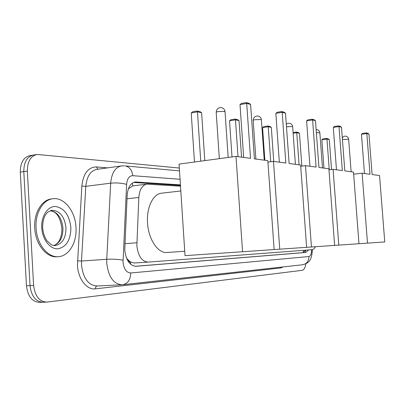 <?xml version="1.0" encoding="UTF-8"?>
<svg xmlns="http://www.w3.org/2000/svg" width="405" height="405" viewBox="0 0 405 405"><rect width="100%" height="100%" fill="white"/><g stroke="black" fill="none" stroke-linecap="round" stroke-linejoin="round"><path stroke-width="0.61" d="M180.503 186.189L146.833 184.148C142.175 185.12 139.507 189.55 138.834 197.438L136.855 245.729C138.156 256.097 141.887 261.559 148.038 262.111L312.488 249.652L314.077 248.807L315.373 246.721M126.34 257.646L127.241 258.952C128.015 261.088 129.134 262.156 130.602 262.156L130.628 264.237M130.602 262.156L127.241 258.952M146.833 184.148L132.789 185.91L128.451 188.776M130.785 262.146L134.465 262.992L148.038 262.111M180.417 184.852L135.295 181.982C130.587 182.954 127.879 187.348 127.18 195.159L124.75 250.032C126.056 260.359 129.838 265.776 136.095 266.282L305.81 252.462L308.549 249.951M305.851 263.827C305.233 267.745 303.993 269.912 302.13 270.327L47.02 302.095C39.467 301.801 34.992 296.247 33.605 285.434L27.337 171.102C27.388 161.463 30.689 155.915 37.235 154.452L179.329 168.055M42.424 302.267L39.923 302.363C32.334 302.074 27.844 296.556 26.457 285.803L20.28 172.135L23.799 171.619C23.854 162.01 27.165 156.472 33.726 155.009C27.165 156.472 23.854 162.01 23.799 171.619L30.021 285.621L23.799 171.619L27.337 171.102M45.988 302.135L43.462 302.231C35.888 301.938 31.408 296.399 30.021 285.621C31.408 296.399 35.888 301.938 43.462 302.231L43.689 302.206M305.694 250.168L302.91 252.649L135.184 266.287M133.518 182.452L180.458 185.475M20.28 172.135C20.341 162.552 23.662 157.029 30.238 155.56L32.937 155.13M75.998 227.372C77.041 242.023 69.306 255.793 58.892 256.633C48.119 258.193 36.718 244.311 36.07 227.868C35.053 212.822 43.173 199.447 53.111 198.723C64.38 197.23 75.335 211.44 75.998 227.372M58.143 256.689L57.571 256.735C46.788 258.289 35.382 244.428 34.734 228C33.716 212.969 41.852 199.609 51.794 198.88L52.736 198.769M184.731 251.237L167.417 252.467C158.274 253.884 148.367 239.628 147.536 222.861C146.402 207.375 153.201 193.717 161.722 193.17L180.817 190.968M254.401 158.856L250.589 104.414L246.706 103.437L250.528 158.34L236.009 156.406L242.56 251.738L274.129 249.561L267.832 160.643L254.401 158.856M250.589 104.414L248.964 103.31L246.179 102.612L246.706 103.437L240.008 104.581L243.668 157.423M242.56 251.738L185.014 255.646L179.071 164.101L236.009 156.406M246.179 102.612L241.491 103.417L240.008 104.581M194.461 162.02L191.226 112.929L192.684 111.8L197.058 111.046L200.029 111.679L201.619 112.737L204.814 160.623M200.738 161.175L197.468 111.861L191.226 112.929M201.619 112.737L197.468 111.861L197.058 111.046M289.135 163.483L285.5 113.162L282.184 112.332L285.834 163.043L273.491 161.398L279.739 249.176L306.631 247.323L300.621 165.017L289.135 163.483M285.5 113.162L284.006 112.15L281.637 111.552L282.184 112.332L275.845 113.349L279.344 162.177M267.938 162.111L273.491 161.398M274.129 249.556L279.739 249.176M281.637 111.552L277.197 112.271L275.845 113.349M232.004 156.948L229.529 120.806L230.86 119.753L235.022 119.08L237.573 119.622L239.031 120.599L241.557 157.145M238.008 156.669L235.472 119.85L229.529 120.806M239.031 120.599L235.472 119.85L235.022 119.08M318.948 167.457L315.475 120.68L312.614 119.961L316.097 167.078L305.476 165.66L311.44 246.994L334.616 245.395L328.885 168.784L318.948 167.457M315.475 120.68L314.103 119.743L312.052 119.222L312.614 119.961L306.605 120.877L309.947 166.258M300.712 166.247L305.476 165.66M306.631 247.318L311.44 246.994M312.052 119.222L307.841 119.87L306.605 120.877M264.875 160.253L262.567 127.595L263.787 126.613L267.756 126.006L269.968 126.476L271.315 127.383L273.74 161.433M270.712 161.757L268.226 126.735L262.567 127.595M271.315 127.383L268.226 126.735L267.756 126.006M344.812 170.905L341.496 127.2L339 126.578L342.331 170.576L333.092 169.341L338.788 245.111L358.972 243.719L353.494 172.059L344.812 170.905M341.496 127.2L340.22 126.33L338.433 125.879L339 126.578L333.29 127.408L336.484 169.796M328.961 169.832L333.092 169.341M334.616 245.395L338.788 245.111M338.433 125.879L334.434 126.461L333.29 127.408M299.087 164.81L296.749 132.729L293.144 133.255M293.088 132.506L296.268 132.04L298.201 132.45L299.452 133.296L301.852 166.106M299.452 133.296L296.749 132.729L296.268 132.04M372.114 174.545L368.97 134.09L366.834 133.554L369.993 174.261L362.105 173.208L367.492 243.132L384.75 241.942L379.556 175.537L372.114 174.545M368.97 134.09L367.801 133.285L366.272 132.901L366.834 133.554L361.457 134.298L364.485 173.527M353.656 174.165L362.105 173.208M358.972 243.714L367.492 243.132M366.272 132.901L362.5 133.422L361.457 134.298M323.965 168.126L321.853 139.786L322.886 138.93L326.47 138.429L328.131 138.783L329.285 139.568L331.533 169.528M329.26 169.796L326.962 139.077L321.853 139.786M329.285 139.568L326.962 139.077L326.47 138.429M124.887 243.709L136.829 242.752M132.298 183.141L132.789 185.91M303.517 250.331L303.325 252.624M127.008 198.784L138.834 197.438M180.058 179.278L132.734 175.684C129.205 175.831 127.16 178.737 126.608 184.397L123.019 262.167C123.884 269.082 126.441 272.686 130.683 272.98L308.909 256.542C310.635 256.056 311.556 253.783 311.658 249.718M130.683 272.98C130.557 279.825 127.818 283.748 122.467 284.755L122.28 284.766C113.709 284.295 108.54 277.136 106.768 263.291L106.753 259.281L81.486 261.033L81.486 264.961C83.238 278.539 88.487 285.55 97.24 285.996L121.384 284.811M283.146 266.92L280.938 267.923L95.342 288.851C95.352 287.272 95.96 286.32 97.159 286.001M95.342 288.851C86.822 290.162 78.043 278.913 77.446 265.24L81.845 186.042C83.303 173.487 88.168 167.113 96.441 166.931L107.467 167.878M33.605 285.434L26.457 285.803M123.009 260.172C118.133 259.291 112.717 258.992 106.753 259.281L110.676 183.166L85.804 186.34L81.486 261.033L77.446 260.81M126.608 184.397C121.849 183.035 116.539 182.625 110.676 183.166C111.648 172.925 115.278 167.169 121.581 165.908L124.497 165.832M121.07 165.979L97.018 169.341C90.573 170.616 86.837 176.286 85.804 186.34L81.845 186.042M97.868 169.219L96.441 166.931M280.938 267.923L281.024 267.153M132.734 175.684C132.106 170.247 129.646 166.997 125.368 165.923L179.511 170.89M123.125 284.68L302.469 264.774C306.681 264.019 308.828 261.276 308.909 256.542M134.07 182.245L136.318 181.961M302.91 252.649L305.765 252.462M51.141 210.423L52.012 210.286C59.874 210.762 64.527 216.569 65.969 227.716C65.954 237.877 62.476 243.805 55.531 245.501L53.855 245.506M70.88 227.438C70.774 239.922 66.43 247.05 57.844 248.812C50.068 249.293 42.343 239.431 41.761 227.797C41.057 216.164 47.658 206.185 55.45 206.474C64.192 208.003 69.336 214.989 70.88 227.438M50.483 210.605C57.611 212.093 61.762 217.895 62.942 228.01C63.023 237.249 59.986 243.076 53.83 245.506M225.058 111.912L224.486 111.436L218.305 111.572C216.645 111.876 215.946 112.185 216.209 112.509L219.333 158.659M261.397 119.926L260.947 119.556L255.297 119.703C253.682 119.976 252.978 120.255 253.186 120.538L255.884 159.054M292.678 126.836L292.314 126.542L286.482 126.795M319.879 132.85L316.361 132.592M348.649 139.224L342.427 139.487M305.679 250.168L305.102 252.507M36.445 154.573L33.726 155.009M312.336 249.662C311.825 261.589 308.013 263.068 302.899 264.728M302.955 252.644L305.81 252.462M55.039 245.546L55.531 245.501C54.989 245.81 53.617 245.562 51.41 244.757L46.975 240.798C44.555 237.208 43.112 232.88 42.657 227.818C42.596 223.302 43.279 219.49 44.712 216.376C46.064 214.002 47.157 212.539 47.998 211.997L52.012 210.286M53.769 245.496C54.589 245.47 55.941 244.539 57.834 242.691C59.029 241.714 62.178 236.206 61.864 228.212M61.859 228.152C60.593 219.642 58.006 214.25 54.108 211.982L50.443 210.615M228.167 157.464L225.043 111.653C224.77 109.725 223.737 108.424 221.94 107.755C218.528 107.264 216.614 108.758 216.194 112.246M264.242 160.167L261.387 119.728C261.139 117.951 260.187 116.756 258.532 116.139C255.337 115.683 253.55 117.085 253.176 120.341M295.402 164.319L292.663 126.684C292.44 125.039 291.554 123.925 290.015 123.353L288.051 123.262L286.294 124.163M322.491 167.928L319.828 132.435L319.277 131.043L318.451 130.177L316.128 129.463M351.135 171.745L348.609 138.854L347.748 137.138L346.351 136.262C344.604 135.847 343.263 136.409 342.311 137.938"/></g></svg>
